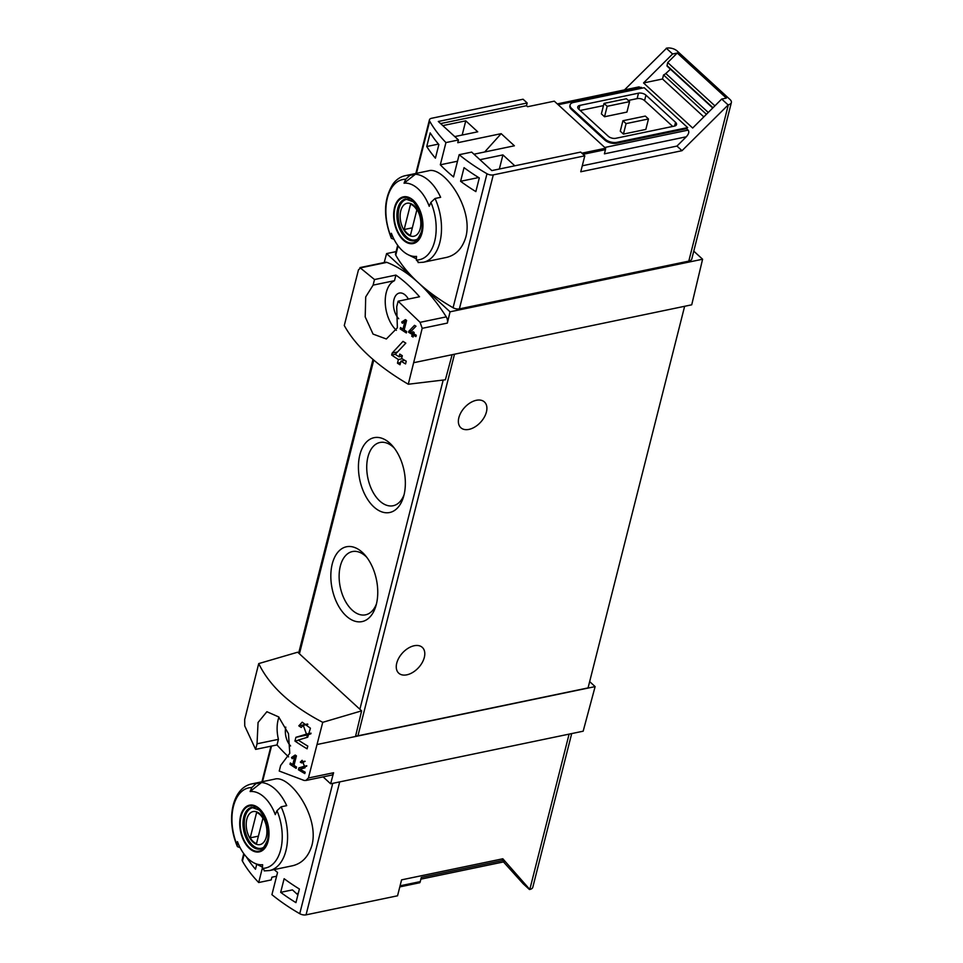 <?xml version="1.0" encoding="UTF-8"?>
<svg xmlns="http://www.w3.org/2000/svg" width="963" height="963" viewBox="0 0 963 963"><rect width="100%" height="100%" fill="white"/><g stroke="black" fill="none" stroke-linecap="round" stroke-linejoin="round"><path stroke-width="1.44" d="M294.69 756.99L292.776 764.586A163.794 83.925 -165.8 0 1 290.344 762.973L290.007 764.333A163.794 83.925 14.2 0 0 296.159 768.366L296.508 767.005A163.794 83.925 -165.8 0 1 294.004 765.392L296.423 755.859A163.794 83.925 -165.8 0 1 295.184 755.04L291.512 757.496L292.162 758.688L296.207 756.677M258.722 663.591C269.688 686.222 291.031 705.795 322.737 722.322L361.619 710.863L299.433 653.805L297.687 652.204L258.722 663.591L244.686 719.53L244.746 725.958L255.628 749.383L257.037 743.797L258.06 722.479L266.883 711.717L278.656 716.905L288.479 733.686L289.767 753.307L280.654 765.465L279.234 771.05L304.164 780.463L305.837 780.475L308.401 777.996L322.737 722.322M303.237 725.32L306.463 734.119L295.906 737.321L294.955 741.065A163.794 83.925 14.2 0 0 307.089 748.817L307.787 746.084A163.794 83.925 -165.8 0 1 298.217 740.066L307.727 737.189L310.411 728.209L302.213 722.19L298.819 725.837A163.794 83.925 14.2 0 0 301.214 727.462L303.237 725.32L307.871 724.345M302.683 761.865L304.428 766.223L298.879 767.896L298.398 769.762A163.794 83.925 14.2 0 0 304.814 773.566L305.163 772.206A163.794 83.925 -165.8 0 1 300.131 769.244L305.09 767.764L302.117 760.301L300.324 762.142A163.794 83.925 14.2 0 0 301.624 762.937L305.115 761.348M408.842 331.248L408.589 332.235A163.794 83.925 14.2 0 0 412.2 334.426L411.743 336.243A163.794 83.925 14.2 0 0 413.079 337.026L413.536 335.208A163.794 83.925 14.2 0 0 415.932 336.593L416.281 335.232A163.794 83.925 -165.8 0 1 413.885 333.848L414.222 332.488A163.794 83.925 -165.8 0 1 412.898 331.693L412.549 333.066A163.794 83.925 -165.8 0 1 410.527 331.85L415.98 326.204A163.794 83.925 -165.8 0 1 414.511 325.338L408.842 331.248L411.67 330.658M624.481 89.908L666.649 48.15A7.644 3.912 -165.8 0 1 677.085 50.943L729.978 99.466A7.644 3.912 -165.8 0 1 731.362 102.596L691.795 258.951A7.644 3.912 -165.8 0 1 688.798 261.117L459.387 308.882A5.465 2.793 -165.8 0 1 453.079 307.727A163.794 83.925 -165.8 0 1 418.327 282.701A163.794 96.89 -101.8 0 0 386.873 262.369A5.465 3.226 -101.8 0 0 385.657 262.249L359.933 267.606L374.511 279.547L395.901 275.093L394.493 280.678A27.843 16.467 -101.8 0 0 385.26 302.972A27.843 16.467 -101.8 0 0 396.383 330.333M386.873 262.369L360.68 267.822L358.465 269.869L344.273 325.506C355.708 346.259 377.051 365.832 408.288 384.237L422.191 328.335L420.085 322.328L446.278 316.875A163.794 96.89 -101.8 0 0 418.327 282.701A163.794 83.925 -165.8 0 1 395.757 255.135A5.465 2.793 -165.8 0 1 395.528 253.823L397.683 245.3M374.511 279.547L373.102 285.132L365.711 296.905L365.206 316.911L373.066 334.089L386.344 338.988L397.382 327.781L396.708 306.8L398.128 301.214L420.085 322.328M404.869 321.57L402.955 329.165A163.794 83.925 -165.8 0 1 400.536 327.54L400.187 328.901A163.794 83.925 14.2 0 0 406.338 332.933L406.687 331.573A163.794 83.925 -165.8 0 1 404.183 329.972L406.603 320.426A163.794 83.925 -165.8 0 1 405.363 319.62L401.691 322.063L402.341 323.255L406.386 321.245M392.158 353.096L391.664 355.058A163.794 83.925 14.2 0 0 398.393 359.536L397.466 363.183A163.794 83.925 14.2 0 0 400.006 364.772L400.933 361.137A163.794 83.925 14.2 0 0 405.555 363.93L406.242 361.209A163.794 83.925 -165.8 0 1 401.619 358.417L402.305 355.684A163.794 83.925 -165.8 0 1 399.777 354.083L399.079 356.816A163.794 83.925 -165.8 0 1 395.299 354.336L405.808 343.129A163.794 83.925 -165.8 0 1 403.003 341.371L392.158 353.096L397.478 351.976M276.586 876.222L271.891 877.209L271.205 879.929L258.698 882.529A163.794 83.925 -165.8 0 1 242.423 861.103A5.465 2.793 -165.8 0 1 242.195 859.778L243.759 853.627M399.801 886.899L419.772 882.734A4.37 2.588 -101.8 0 0 420.253 881.614L421.3 877.425L503.192 860.38L501.952 858.96M298.289 893.327L296.58 893.688M280.678 892.34L284.121 878.713A163.794 83.925 -165.8 0 0 299.385 889.005L295.93 902.632A163.794 83.925 -165.8 0 1 280.678 892.34L292.451 889.896L297.892 894.892M256.736 864.293L255.484 869.24A163.794 83.925 -165.8 0 1 246.817 857.576L246.985 857.539M445.941 142.584L458.448 139.972L438.297 121.482L527.17 102.981L523.078 99.225L431.58 118.28A5.465 2.793 14.2 0 0 429.438 119.833A5.465 2.793 14.2 0 0 429.667 121.145A163.794 83.925 14.2 0 0 445.941 142.584L440.32 164.793A163.794 83.925 14.2 0 0 453.537 176.927L459.158 154.706A163.794 83.925 14.2 0 0 486.989 173.737A5.465 2.793 14.2 0 0 493.285 174.893L459.387 308.882M409.865 175.374A44.226 26.157 78.2 0 0 405.351 175.651L428.499 170.824C443.618 165.889 473.627 208.128 465.875 236.922C462.493 248.273 456.041 255.099 446.531 257.41L423.371 262.237A44.226 26.157 78.2 0 0 439.862 242.339A44.226 26.157 78.2 0 0 435.059 198.486L440.633 197.319A44.226 26.157 78.2 0 0 415.438 174.219L409.865 175.374L405.724 179.25A162.326 101.055 -47.5 0 0 404.039 183.199L415.438 174.219M460.591 181.297A163.794 83.925 -165.8 0 0 475.854 191.589L479.297 177.95A163.794 83.925 -165.8 0 1 464.046 167.658L460.591 181.297L478.635 177.541M426.741 146.52A163.794 83.925 -165.8 0 0 435.408 158.185L438.863 144.546A163.794 83.925 -165.8 0 1 430.184 132.894L426.741 146.52L438.466 144.089M459.158 154.706L471.665 152.106L491.816 170.595L580.701 152.082L584.794 155.837L493.285 174.893M582.278 165.792L676.965 146.075L682.009 150.697L580.761 171.775L584.794 155.837M527.17 102.981L526.484 105.713L527.592 106.724L554.303 101.163L605.619 148.242A4.37 2.588 -101.8 0 1 605.462 149.662L604.403 153.839L686.282 136.794C688.774 134.013 689.4 131.787 688.136 130.125L686.559 128.681L687.654 127.598L616.97 142.307A8.739 4.478 -165.8 0 1 605.041 139.117L571.673 108.506A8.739 4.478 -165.8 0 1 570.096 104.919A8.739 4.478 -165.8 0 1 573.527 102.451L644.199 87.729L687.654 127.598M458.448 139.972L457.75 142.705L501.169 133.664L484.69 151.973M457.509 161.218L440.32 164.793M501.169 133.664L514.386 145.798L473.965 154.212M571.697 733.589L532.804 887.272A7.644 3.912 -165.8 0 1 529.806 889.451L502.83 858.779L401.583 879.857L397.55 895.795L306.053 914.85A5.465 2.793 -165.8 0 1 299.746 913.694A163.794 83.925 -165.8 0 1 271.927 894.663L277.549 872.454A163.794 83.925 -165.8 0 1 274.142 869.589M666.3 48.222L672.595 54L677.254 53.025L667.708 62.547L714.907 105.846M677.254 53.025L726.367 98.094L721.708 99.057L692.674 128.019L643.549 82.95L672.595 54M670.477 69.228L665.794 73.501A5.465 3.395 -47.5 0 1 663.543 74.945L706.433 114.296M663.543 74.945L662.52 79.002L703.821 116.896M435.059 198.486L430.918 202.35A40.952 24.219 78.2 0 1 416.317 260.022A162.326 101.055 132.5 0 1 416.546 256.387A37.172 21.993 78.2 0 1 415.101 256.459A37.172 21.993 78.2 0 1 408.035 254.653A37.172 21.993 78.2 0 1 391.363 233.275A162.326 101.055 -47.5 0 0 391.134 236.922L391.387 238.318L394.036 239.33M430.918 202.35A162.326 101.055 132.5 0 0 429.221 206.299A37.172 21.993 78.2 0 0 404.039 183.199M416.317 260.022L418.857 262.514M261.515 782.546L250.103 791.526A162.326 101.055 -47.5 0 1 251.8 787.578L255.941 783.701L261.515 782.546A44.226 26.157 78.2 0 1 286.697 805.646L281.124 806.813A44.226 26.157 78.2 0 1 285.939 850.666A44.226 26.157 78.2 0 1 269.447 870.564L292.596 865.749C302.105 863.426 308.557 856.601 311.952 845.249C319.692 816.455 289.719 774.24 274.575 779.163M281.124 806.813L276.983 810.677A40.952 24.219 78.2 0 1 262.393 868.349A162.326 101.055 132.5 0 1 262.622 864.714A37.172 21.993 78.2 0 1 261.166 864.786A37.172 21.993 78.2 0 1 254.112 862.98A37.172 21.993 78.2 0 1 237.428 841.602A162.326 101.055 -47.5 0 0 237.199 845.249L237.452 846.646L240.1 847.657M262.393 868.349L264.921 870.841M276.983 810.677A162.326 101.055 132.5 0 0 275.298 814.626A37.172 21.993 78.2 0 0 250.103 791.526M258.698 882.529L262.418 867.844M629.585 101.633L626.937 112.081L604.535 116.752L601.381 113.863L604.03 103.414L607.172 106.303L629.585 101.633L626.432 98.744L604.03 103.414M580.171 110.48L603.464 105.629M628.309 100.465L637.121 98.623A5.465 2.793 -165.8 0 1 644.572 100.621L672.728 126.442M648.472 118.967L645.836 129.415L623.422 134.086L620.268 131.197L622.917 120.736L645.33 116.078L648.472 118.967L626.07 123.625L622.917 120.736M731.362 102.596A7.644 3.912 -165.8 0 1 728.353 104.762L682.009 150.697M728.016 104.835L721.708 99.057M422.191 328.335L447.362 323.087L450.046 311.807L386.596 253.594L396.082 251.62M450.046 311.807L702.593 259.228L693.769 251.138M386.596 253.594L384.201 262.55M398.706 318.705A14.469 8.559 78.2 0 1 393.446 303.562A14.469 8.559 78.2 0 1 399.416 293.041A14.469 8.559 78.2 0 1 408.36 299.084M398.128 301.214L419.519 296.76A163.794 96.89 -101.8 0 0 395.901 275.093M414.21 362.594L452.116 354.709L445.388 379.783L408.288 384.237M332.247 563.957A38.219 22.606 -101.8 0 0 345.597 615.381A38.219 22.606 -101.8 0 0 375.823 606.221A38.219 22.606 -101.8 0 0 365.23 555.374A38.219 22.606 -101.8 0 0 332.247 563.957M359.849 454.873A38.219 22.606 -101.8 0 0 373.199 506.297A38.219 22.606 -101.8 0 0 403.425 497.137A38.219 22.606 -101.8 0 0 392.832 446.29A38.219 22.606 -101.8 0 0 359.849 454.873M452.116 354.709L691.723 304.814L702.593 259.228M255.628 749.383L277.019 744.929A163.794 96.89 -101.8 0 0 288.599 756.87M503.493 861.945L523.162 883.745L529.457 889.523M420.867 879.147L504.215 861.789L503.192 860.38M317.609 744.399L355.503 736.502L361.619 710.863M323.111 776.888L330.622 783.786L333.583 772.747A5.465 3.226 -101.8 0 1 331.561 775.131L305.837 780.487M330.622 783.786L583.169 731.194L595.122 686.607L589.657 681.599M355.503 736.502L595.122 686.607M684.633 306.294L588.068 687.907L357.935 735.816A3.274 1.673 -165.8 0 1 355.696 735.732M468.957 429.39A17.466 10.87 -47.5 0 1 460.82 427.716A17.466 10.87 -47.5 0 1 461 412.453A17.466 10.87 -47.5 0 1 476.312 400.295A17.466 10.87 -47.5 0 1 484.437 401.968A17.466 10.87 -47.5 0 1 484.269 417.232A17.466 10.87 -47.5 0 1 468.957 429.39M406.843 674.822A17.466 10.87 -47.5 0 1 398.718 673.161A17.466 10.87 -47.5 0 1 398.887 657.898A17.466 10.87 -47.5 0 1 414.21 645.74A17.466 10.87 -47.5 0 1 422.336 647.413A17.466 10.87 -47.5 0 1 422.167 662.676A17.466 10.87 -47.5 0 1 406.843 674.822M394.361 448.18A32.309 19.104 -101.8 0 0 379.976 442.486A32.309 19.104 -101.8 0 0 367.926 457.028A32.309 19.104 -101.8 0 0 372.452 491.142A32.309 19.104 -101.8 0 0 393.145 505.744A32.309 19.104 -101.8 0 0 404.063 494.789M366.747 557.264A32.309 19.104 -101.8 0 0 352.374 551.57A32.309 19.104 -101.8 0 0 340.324 566.112A32.309 19.104 -101.8 0 0 344.85 600.226A32.309 19.104 -101.8 0 0 365.543 614.827A32.309 19.104 -101.8 0 0 376.461 603.873M285.794 727.125A14.469 8.559 -101.8 0 0 290.585 745.94M278.933 717.182A27.843 16.467 -101.8 0 0 278.427 739.343L277.019 744.929M257.037 743.797L278.427 739.343M373.102 285.132L394.493 280.678M447.362 323.087A5.465 3.226 -101.8 0 0 446.278 316.875M642.345 88.115L638.938 86.899L557.288 103.896M676.965 146.075L686.282 136.794M616.97 142.307L616.741 143.222L686.559 128.681M616.741 143.222A8.739 4.478 -165.8 0 1 604.812 140.032L571.432 109.409A8.739 4.478 -165.8 0 1 569.867 105.834L570.096 104.919M581.893 153.177L605.619 148.242M638.505 93.17L579.895 105.376A5.465 2.793 -165.8 0 0 577.74 106.917A5.465 2.793 -165.8 0 0 578.727 109.156L608.327 136.313A5.465 2.793 -165.8 0 0 615.778 138.299L674.389 126.105A5.465 2.793 -165.8 0 0 676.532 124.552A5.465 2.793 -165.8 0 0 675.557 122.313L645.956 95.156A5.465 2.793 -165.8 0 0 638.505 93.17L637.121 98.623M604.535 116.752L607.172 106.303M623.422 134.086L626.07 123.625M268.123 841.156A23.858 14.108 78.2 0 1 257.458 852.062A23.858 14.108 78.2 0 1 239.727 824.063A23.858 14.108 78.2 0 1 256.736 806.669A23.858 14.108 78.2 0 1 268.123 841.156M241.051 816.311A23.1 13.663 -101.8 0 0 249.501 847.765A23.1 13.663 -101.8 0 0 267.69 840.759A23.1 13.663 -101.8 0 0 259.228 809.305A23.1 13.663 -101.8 0 0 241.051 816.311M422.059 232.829A23.858 14.108 78.2 0 1 411.382 243.735A23.858 14.108 78.2 0 1 393.65 215.736A23.858 14.108 78.2 0 1 410.671 198.342A23.858 14.108 78.2 0 1 422.059 232.829M394.974 207.984A23.1 13.663 -101.8 0 0 403.437 239.438A23.1 13.663 -101.8 0 0 421.613 232.432A23.1 13.663 -101.8 0 0 413.163 200.978A23.1 13.663 -101.8 0 0 394.974 207.984M266.294 836.991A16.865 9.979 78.2 0 1 248.623 835.776A16.865 9.979 78.2 0 1 254.774 811.46A16.865 9.979 78.2 0 1 266.294 836.991M262.923 818.297A16.166 9.558 -101.8 0 0 256.615 812.519L250.211 837.846A16.166 9.558 78.2 0 0 256.507 843.624L262.923 818.297M263.513 847.404A20.753 12.278 78.2 0 1 261.226 848.295A20.753 12.278 78.2 0 1 244.987 830.491A20.753 12.278 78.2 0 1 252.763 807.668A20.753 12.278 78.2 0 1 255.219 807.584M420.217 228.664A16.865 9.979 78.2 0 1 402.558 227.449A16.865 9.979 78.2 0 1 408.709 203.133A16.865 9.979 78.2 0 1 420.217 228.664M416.847 209.97A16.166 9.558 -101.8 0 0 410.551 204.192L404.147 229.519A16.166 9.558 78.2 0 0 410.443 235.297L416.847 209.97M417.448 239.077A20.753 12.278 78.2 0 1 415.161 239.968A20.753 12.278 78.2 0 1 398.911 222.164A20.753 12.278 78.2 0 1 406.699 199.341A20.753 12.278 78.2 0 1 409.155 199.257M258.397 836.149L250.211 837.846M412.333 227.822L404.147 229.519M662.52 79.002L643.549 82.95M712.74 108L667.166 66.194A1.095 0.674 -47.5 0 1 667.034 65.592L712.993 107.76M667.708 62.547L667.034 65.592M479.947 159.702L502.915 154.911L514.796 165.805M442.787 125.611L465.767 120.832L477.732 131.811L454.753 136.59M440.585 123.589L526.484 105.713M502.915 154.911L499.352 169.031M465.767 120.832L462.168 135.049M401.691 322.063L406.434 321.076M402.955 329.165L404.472 328.852M400.187 328.901L401.992 328.527M408.589 332.235L410.551 331.826M412.2 334.426L414.174 334.017M411.743 336.243L413.368 335.906M413.536 335.208L415.522 334.799M412.549 333.066L414.162 332.729M391.664 355.058L395.348 354.288M398.393 359.536L402.173 358.754M397.466 363.183L400.572 362.533M400.933 361.137L404.785 360.343M399.079 356.816L402.185 356.166M298.819 725.837L307.522 724.02M295.906 737.321L307.462 734.913L306.824 737.465M310.88 733.806L307.462 734.913M294.955 741.065L298.578 740.306M291.512 757.496L296.255 756.509M292.776 764.586L294.281 764.273M290.007 764.333L291.813 763.96M300.324 762.142L304.934 761.191M298.879 767.896L306.631 766.271M298.398 769.762L300.324 769.365M429.667 121.145L416.461 173.34M398.104 245.878L395.757 255.135M486.989 173.737L453.079 307.727M400.078 885.816L420.253 881.614M237.428 846.658C233.251 836.943 231.325 826.844 231.638 816.395C231.987 807.909 233.913 800.698 237.392 794.776C240.955 788.878 245.625 785.278 251.415 783.978A44.226 26.157 78.2 0 1 255.941 783.701M299.746 913.694L332.741 783.34M242.423 861.103L244.169 854.205M262.526 781.667L271.53 746.072M728.353 104.762L688.798 261.117M299.433 653.805L373.74 360.114M359.873 709.262L443.185 380.048M529.806 889.451L569.097 734.131M306.053 914.85L339.698 781.896M308.401 777.996L333.583 772.747M357.935 735.816L454.5 354.215M688.136 130.125L604.788 147.471M641.539 87.368L558.203 104.726M583.121 154.309L605.462 149.662M571.673 108.506L571.432 109.409M605.041 139.117L604.812 140.032M578.895 109.313L579.895 105.376M644.572 100.621L645.956 95.156M674.606 126.045L675.557 122.313M237.199 845.249A40.952 24.219 78.2 0 1 251.8 787.578M260.407 849.029A21.294 12.591 78.2 0 1 243.735 830.744A21.294 12.591 78.2 0 1 251.728 807.331L259.48 810.196L264.693 817.431C268.196 825.147 269.134 832.694 267.485 840.061C264.476 847.043 262.117 850.028 260.407 849.029M391.134 236.922A40.952 24.219 78.2 0 1 405.724 179.25M414.331 240.702A21.294 12.591 78.2 0 1 397.659 222.417A21.294 12.591 78.2 0 1 405.652 199.004L413.416 201.869L418.616 209.103C422.131 216.819 423.058 224.367 421.421 231.734C418.411 238.716 416.04 241.701 414.331 240.702M665.794 73.501L708.262 112.466M306.463 734.119L311.037 733.156M304.428 766.223L306.788 765.741M408.035 254.653L416.389 258.83M251.415 783.978L274.575 779.151M254.112 862.98L262.454 867.157M429.438 119.833L415.86 173.46M261.936 781.787L270.94 746.193M298.674 653.107L372.982 359.464M264.175 870.889L269.447 870.564M405.351 175.651C400.728 176.65 396.792 179.202 393.506 183.283C383.683 198.234 382.961 216.591 391.351 238.33M418.111 262.562L423.371 262.237M261.226 848.295L262.803 847.97M252.763 807.668L254.34 807.343M415.161 239.968L416.726 239.643M406.699 199.341L408.276 199.016"/></g></svg>
